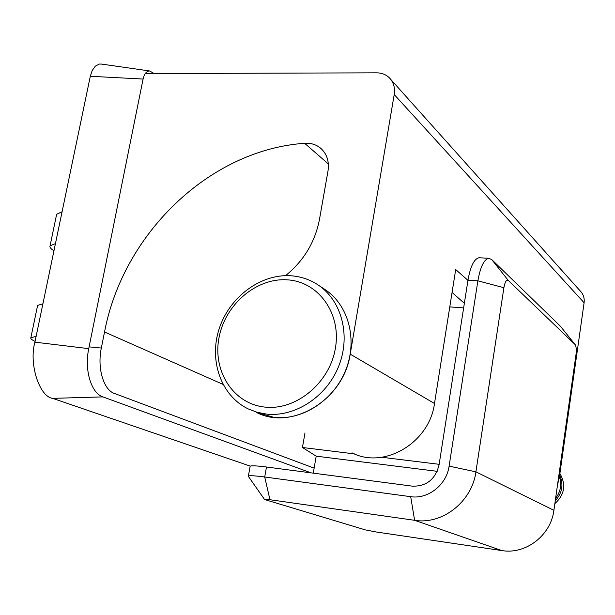 <?xml version="1.0" encoding="UTF-8"?>
<svg xmlns="http://www.w3.org/2000/svg" width="615" height="615" viewBox="0 0 615 615"><rect width="100%" height="100%" fill="white"/><g stroke="black" fill="none" stroke-linecap="round" stroke-linejoin="round"><path stroke-width="0.92" d="M328.356 163.928L304.625 143.287L307.039 143.218C312.066 143.357 316.471 144.909 320.238 147.877C326.834 153.542 329.417 161.261 327.995 171.024L319.469 219.455C315.034 242.179 303.71 260.914 285.506 275.658M390.894 79.566L580.145 290.88C583.335 294.116 584.657 298.075 584.104 302.757L394.207 94.556L350.212 354.14C343.862 399.758 291.641 431.192 256.217 412.296L273.86 417.339C302.426 420.775 333.96 400.257 345.853 369.761C357.915 339.334 348.298 304.463 324.612 289.281L318.47 285.199M467.954 280.34L455.692 269.547L434.49 403.494C429.47 442.954 383.798 469.606 352.011 452.825M584.104 302.757L559.442 476.663L557.505 484.928M394.207 94.556C395.214 87.653 393.515 81.995 389.118 77.582C385.728 74.446 381.569 72.87 376.634 72.831L145.248 73.569M304.625 143.287C209.246 149.929 123.108 233.892 104.535 332L101.329 348.044C97.055 368.085 103.551 389.933 114.398 393.439L314.142 468.146M56.48 215.073L56.649 214.266L62.084 211.737M36.116 336.413L30.865 337.689C30.358 338.619 31.765 339.849 35.078 341.387M37.484 305.993L37.607 305.409L42.904 303.802M55.442 243.617L50.061 245.831C49.469 247.184 50.768 248.829 53.951 250.766M248.414 476.441L248.391 476.025C249.644 475.41 255.079 475.733 264.711 477.002L410.689 496.674C428.071 499.449 446.598 484.835 449.104 466.124L477.878 280.832C480.361 266.902 483.982 259.384 488.764 258.292L491.716 259.553L560.419 326.227L575.071 344.531L508.344 280.494C506.483 279.394 505 281.793 503.893 287.705L475.91 471.843C472.02 501.732 442.254 524.979 414.61 520.305L269.954 499.726L264.435 499.342L265.442 499.78L365.372 529.907L376.28 532.006L501.878 550.579C525.702 554.715 550.894 535.411 553.907 510.304L575.948 355.001C576.516 350.219 576.301 346.822 575.294 344.807L560.419 326.227M503.893 287.705L477.878 280.832L467.969 280.209L439.064 464.886C435.335 479.416 426.441 486.503 412.365 486.158L266.48 467.008L264.711 477.002L269.954 499.726M467.969 280.209C470.46 266.318 474.134 258.83 478.985 257.746L479.762 257.793M463.633 307.9L449.78 306.9M304.986 432.929L302.457 447.497L316.195 456.153L313.281 473.15M250.09 466.554L250.151 466.201C251.412 465.509 256.862 465.778 266.48 467.008M437.18 471.328L316.195 456.153M439.148 464.317L381.823 457.268M354.409 453.893L302.457 447.497M154.081 73.546L149.753 70.986C146.585 70.971 144.364 73.662 143.087 79.051L88.745 348.644C84.155 369.992 91.205 393.223 102.905 396.898L52.659 398.359C39.644 396.998 28.636 364.103 34.917 342.163L90.305 76.275L92.173 70.602L95.325 66.143L99.346 64.052L101.552 64.083M52.659 398.359L250.282 466.124M311.09 472.858L102.905 396.898M464.356 303.31L452.063 292.479M287.313 279.84C256.363 277.634 224.967 304.64 218.971 337.896C212.529 371.091 233.246 403.709 264.565 407.053C295.792 410.905 329.702 383.107 335.39 348.213C341.556 313.35 318.339 281.532 287.313 279.84M290.81 275.758C260.468 273.729 229.264 297.214 219.117 328.956C208.739 360.628 221.131 395.983 248.345 408.967L256.978 412.235L266.134 414.041C294.946 417.485 326.811 396.706 338.842 365.871C351.057 335.09 341.394 299.859 317.509 284.553C309.407 279.356 300.512 276.427 290.81 275.758M554.853 503.639C564.593 494.783 566.277 484.728 559.896 473.481M555.26 500.779C562.287 493.046 563.763 484.466 559.673 475.041M555.606 498.319C560.665 491.708 561.949 484.505 559.435 476.702M434.49 403.494L350.212 354.14M559.442 476.663L558.735 476.248M89.098 346.868L101.329 348.044M222.953 384.352L104.535 332M501.878 550.579L414.61 520.305L410.689 496.674M449.104 466.124L475.91 471.843L553.907 510.304M508.344 280.494L491.716 259.553M88.745 348.644L34.917 342.163M143.087 79.051L90.305 76.275M56.649 214.266L50.061 245.831M37.607 305.409L30.865 337.689M321.722 149.184L320.238 147.877M248.391 476.025L250.151 466.201M478.985 257.746L488.764 258.292M264.435 499.342L248.291 476.279M149.753 70.986L101.029 64.006"/></g></svg>
